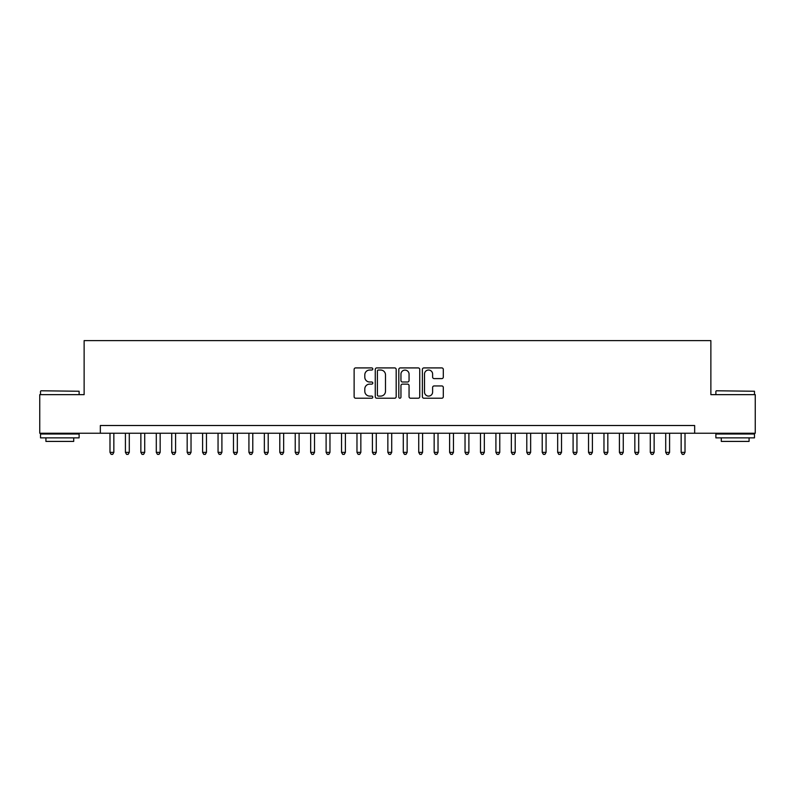 <?xml version="1.0" encoding="UTF-8"?>
<svg xmlns="http://www.w3.org/2000/svg" width="795" height="795" viewBox="0 0 795 795"><rect width="100%" height="100%" fill="white"/><g stroke="black" fill="none" stroke-linecap="round" stroke-linejoin="round"><path stroke-width="1.19" d="M372.805 368.979A1.063 1.063 0 0 0 371.742 367.916L355.643 367.916A1.51 1.51 0 0 0 354.123 369.427L354.123 396.705A1.51 1.51 0 0 0 355.643 398.216L371.742 398.216A1.063 1.063 0 0 0 372.805 397.162A1.063 1.063 0 0 0 371.742 396.099L369.655 396.099A4.849 4.849 0 0 1 364.806 391.249L364.806 388.974A4.849 4.849 0 0 1 369.655 384.124L371.742 384.124A1.063 1.063 0 0 0 372.805 383.071A1.063 1.063 0 0 0 371.742 382.007L369.655 382.007A4.849 4.849 0 0 1 364.806 377.158L364.806 374.882A4.849 4.849 0 0 1 369.655 370.033L371.742 370.033A1.063 1.063 0 0 0 372.805 368.979M441.781 378.599A1.51 1.51 0 0 0 443.302 377.078L443.302 369.427A1.51 1.51 0 0 0 441.781 367.916L423.904 367.916A1.51 1.51 0 0 0 422.384 369.427L422.384 396.705A1.51 1.51 0 0 0 423.904 398.216L441.781 398.216A1.51 1.51 0 0 0 443.302 396.705L443.302 387.463A1.51 1.51 0 0 0 441.781 385.943L434.13 385.943A1.51 1.51 0 0 0 432.619 387.463L432.619 392.044A4.054 4.054 0 0 1 428.565 396.099A4.054 4.054 0 0 1 424.51 392.044L424.51 374.087A4.054 4.054 0 0 1 428.565 370.033A4.054 4.054 0 0 1 432.619 374.087L432.619 377.078A1.51 1.51 0 0 0 434.13 378.599L441.781 378.599M100.339 433.235L39.75 433.235L39.75 394.648L84.131 394.648L84.131 340.618L710.869 340.618L710.869 394.648L755.25 394.648L755.25 433.235L694.661 433.235L694.661 425.514L100.339 425.514L100.339 433.235L694.661 433.235M396.178 369.427A1.51 1.51 0 0 0 394.658 367.916L376.78 367.916A1.51 1.51 0 0 0 375.26 369.427L375.26 396.705A1.51 1.51 0 0 0 376.78 398.216L394.658 398.216A1.51 1.51 0 0 0 396.178 396.705L396.178 369.427M400.342 367.916L418.22 367.916A1.51 1.51 0 0 1 419.74 369.427L419.74 396.705A1.51 1.51 0 0 1 418.22 398.216L410.568 398.216A1.51 1.51 0 0 1 409.057 396.705L409.057 385.645A1.51 1.51 0 0 0 407.537 384.124L402.459 384.124A1.51 1.51 0 0 0 400.948 385.645L400.948 397.162A1.063 1.063 0 0 1 399.885 398.216A1.063 1.063 0 0 1 398.822 397.162L398.822 369.427A1.51 1.51 0 0 1 400.342 367.916M378.45 370.033A1.063 1.063 0 0 0 377.387 371.096L377.387 395.036A1.063 1.063 0 0 0 378.45 396.099L380.646 396.099A4.849 4.849 0 0 0 385.496 391.249L385.496 374.882A4.849 4.849 0 0 0 380.646 370.033L378.45 370.033M409.057 374.167A4.054 4.054 0 0 0 405.003 370.112A4.054 4.054 0 0 0 400.948 374.167L400.948 380.487A1.51 1.51 0 0 0 402.459 382.007L407.537 382.007A1.51 1.51 0 0 0 409.057 380.487L409.057 374.167M109.988 433.235L109.988 452.375L113.844 452.375L113.844 433.235M113.844 452.375L112.691 454.382L111.141 454.382L109.988 452.375M40.982 390.782L79.112 391.249L40.982 390.782M59.814 437.866L40.525 437.866L40.525 434.01L79.112 434.01L79.112 437.866L59.814 437.866M73.706 437.866L73.706 441.414L45.921 441.414L45.921 437.866M716.345 390.782L754.475 391.249L716.345 390.782M735.186 437.866L715.888 437.866L715.888 434.01L754.475 434.01L754.475 437.866L735.186 437.866M749.079 437.866L749.079 441.414L721.294 441.414L721.294 437.866M125.421 433.235L125.421 452.375L129.287 452.375L129.287 433.235M129.287 452.375L128.124 454.382L126.584 454.382L125.421 452.375M140.864 433.235L140.864 452.375L144.72 452.375L144.72 433.235M144.72 452.375L143.567 454.382L142.017 454.382L140.864 452.375M156.297 433.235L156.297 452.375L160.163 452.375L160.163 433.235M160.163 452.375L159 454.382L157.46 454.382L156.297 452.375M171.74 433.235L171.74 452.375L175.596 452.375L175.596 433.235M175.596 452.375L174.433 454.382L172.893 454.382L171.74 452.375M187.173 433.235L187.173 452.375L191.029 452.375L191.029 433.235M191.029 452.375L189.876 454.382L188.326 454.382L187.173 452.375M202.606 433.235L202.606 452.375L206.471 452.375L206.471 433.235M206.471 452.375L205.309 454.382L203.768 454.382L202.606 452.375M218.049 433.235L218.049 452.375L221.904 452.375L221.904 433.235M221.904 452.375L220.752 454.382L219.201 454.382L218.049 452.375M233.482 433.235L233.482 452.375L237.337 452.375L237.337 433.235M237.337 452.375L236.185 454.382L234.644 454.382L233.482 452.375M248.924 433.235L248.924 452.375L252.78 452.375L252.78 433.235M252.78 452.375L251.618 454.382L250.077 454.382L248.924 452.375M264.357 433.235L264.357 452.375L268.213 452.375L268.213 433.235M268.213 452.375L267.06 454.382L265.51 454.382L264.357 452.375M279.79 433.235L279.79 452.375L283.656 452.375L283.656 433.235M283.656 452.375L282.493 454.382L280.953 454.382L279.79 452.375M295.233 433.235L295.233 452.375L299.089 452.375L299.089 433.235M299.089 452.375L297.936 454.382L296.386 454.382L295.233 452.375M310.666 433.235L310.666 452.375L314.522 452.375L314.522 433.235M314.522 452.375L313.369 454.382L311.829 454.382L310.666 452.375M326.109 433.235L326.109 452.375L329.965 452.375L329.965 433.235M329.965 452.375L328.802 454.382L327.262 454.382L326.109 452.375M341.542 433.235L341.542 452.375L345.398 452.375L345.398 433.235M345.398 452.375L344.245 454.382L342.695 454.382L341.542 452.375M356.975 433.235L356.975 452.375L360.841 452.375L360.841 433.235M360.841 452.375L359.678 454.382L358.138 454.382L356.975 452.375M372.418 433.235L372.418 452.375L376.274 452.375L376.274 433.235M376.274 452.375L375.121 454.382L373.571 454.382L372.418 452.375M387.851 433.235L387.851 452.375L391.706 452.375L391.706 433.235M391.706 452.375L390.554 454.382L389.013 454.382L387.851 452.375M403.294 433.235L403.294 452.375L407.149 452.375L407.149 433.235M407.149 452.375L405.987 454.382L404.446 454.382L403.294 452.375M418.727 433.235L418.727 452.375L422.582 452.375L422.582 433.235M422.582 452.375L421.43 454.382L419.879 454.382L418.727 452.375M434.159 433.235L434.159 452.375L438.025 452.375L438.025 433.235M438.025 452.375L436.862 454.382L435.322 454.382L434.159 452.375M449.602 433.235L449.602 452.375L453.458 452.375L453.458 433.235M453.458 452.375L452.305 454.382L450.755 454.382L449.602 452.375M465.035 433.235L465.035 452.375L468.891 452.375L468.891 433.235M468.891 452.375L467.738 454.382L466.198 454.382L465.035 452.375M480.478 433.235L480.478 452.375L484.334 452.375L484.334 433.235M484.334 452.375L483.171 454.382L481.631 454.382L480.478 452.375M495.911 433.235L495.911 452.375L499.767 452.375L499.767 433.235M499.767 452.375L498.614 454.382L497.064 454.382L495.911 452.375M511.344 433.235L511.344 452.375L515.21 452.375L515.21 433.235M515.21 452.375L514.047 454.382L512.507 454.382L511.344 452.375M526.787 433.235L526.787 452.375L530.643 452.375L530.643 433.235M530.643 452.375L529.49 454.382L527.94 454.382L526.787 452.375M542.22 433.235L542.22 452.375L546.076 452.375L546.076 433.235M546.076 452.375L544.923 454.382L543.382 454.382L542.22 452.375M557.663 433.235L557.663 452.375L561.518 452.375L561.518 433.235M561.518 452.375L560.356 454.382L558.815 454.382L557.663 452.375M573.096 433.235L573.096 452.375L576.951 452.375L576.951 433.235M576.951 452.375L575.799 454.382L574.248 454.382L573.096 452.375M588.529 433.235L588.529 452.375L592.394 452.375L592.394 433.235M592.394 452.375L591.232 454.382L589.691 454.382L588.529 452.375M603.971 433.235L603.971 452.375L607.827 452.375L607.827 433.235M607.827 452.375L606.674 454.382L605.124 454.382L603.971 452.375M619.404 433.235L619.404 452.375L623.26 452.375L623.26 433.235M623.26 452.375L622.107 454.382L620.567 454.382L619.404 452.375M634.837 433.235L634.837 452.375L638.703 452.375L638.703 433.235M638.703 452.375L637.54 454.382L636 454.382L634.837 452.375M650.28 433.235L650.28 452.375L654.136 452.375L654.136 433.235M654.136 452.375L652.983 454.382L651.433 454.382L650.28 452.375M665.713 433.235L665.713 452.375L669.579 452.375L669.579 433.235M669.579 452.375L668.416 454.382L666.876 454.382L665.713 452.375M681.156 433.235L681.156 452.375L685.012 452.375L685.012 433.235M685.012 452.375L683.859 454.382L682.309 454.382L681.156 452.375M40.525 394.648L40.525 391.249M49.32 434.01L49.32 433.235M70.318 434.01L70.318 433.235M79.112 394.648L79.112 391.249M715.888 394.648L715.888 391.249M724.682 434.01L724.682 433.235M745.68 434.01L745.68 433.235M754.475 394.648L754.475 391.249"/></g></svg>
